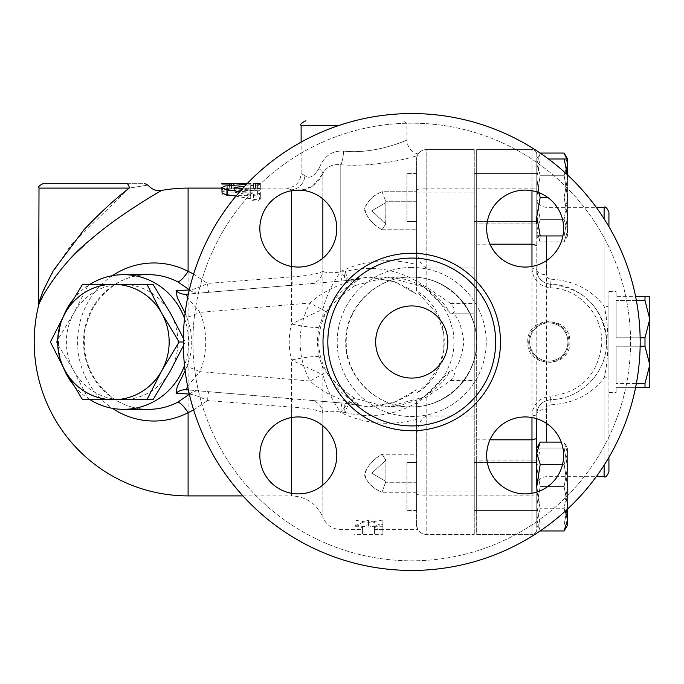 <?xml version="1.0" encoding="UTF-8"?>
<svg xmlns="http://www.w3.org/2000/svg" width="684" height="684" viewBox="0 0 684 684"><rect width="100%" height="100%" fill="white"/><g stroke="black" fill="none" stroke-linecap="round" stroke-linejoin="round"><path stroke-width="0.51" stroke-dasharray="3.42 2.56" d="M310.647 283.646A14.424 13.56 85.1 0 0 322.865 271.377C317.222 274.113 306.765 275.951 291.504 276.892A14.424 0.573 -94.9 0 0 292.726 285.168L342.009 280.979A14.424 0.496 85.1 0 1 340.786 271.984C332.116 273.121 326.148 272.925 322.865 271.377L322.865 258.219M291.504 266.452L291.504 276.892L207.517 283.424A14.424 0.504 -94.9 0 0 208.74 292.307L292.726 285.168M193.632 274.053L207.517 283.424C199.48 287.348 193.487 289.503 189.536 289.879A14.432 14.022 -94.9 0 0 199.583 293.094L208.74 292.307M342.009 280.979L345.223 280.705A14.432 0.496 85.1 0 1 344.001 271.728L340.786 271.984L340.786 164.733C332.33 163.895 326.362 166.87 322.865 173.659C313.896 192.332 297.728 191.05 291.504 189.801C285.108 187.544 285.108 187.544 291.504 189.801C285.108 187.544 285.108 187.544 291.504 189.801L294.736 190.28M186.322 294.214L199.583 293.094M189.314 394.104L189.536 394.121C193.521 394.514 199.514 396.66 207.517 400.576L291.504 407.108C306.774 408.049 317.222 409.887 322.865 412.623C326.148 411.075 332.116 410.879 340.786 412.016L345.061 412.461A14.432 1.693 107 0 1 349.139 404.082L359.613 404.817L346.839 396.874C339.084 390.872 332.304 382.604 326.507 372.087C316.17 352.029 316.17 331.971 326.507 311.913C332.304 301.396 339.084 293.128 346.839 287.126L359.613 279.183A19.238 17.827 -94.9 0 1 356.544 279.739L345.223 280.705L349.139 279.918A14.424 1.693 73 0 1 345.061 271.539L344.001 271.728M185.116 313.187L186.988 317.59L199.976 312.366L187.613 297.779M416.547 281.184L416.547 290.828C453.466 312.802 453.466 371.198 416.547 393.172L426.525 384.476L438.085 368.385L443.796 350.918L443.831 333.322L437.281 314.084L416.547 290.982L416.547 282.287L425.482 288.169L433.519 295.103L440.487 303.003L446.233 311.836L449.26 318.12L453.21 331.552L454.116 342L453.21 352.448L450.525 362.614L446.233 372.164L440.487 380.997L433.519 388.897L425.482 395.831L416.547 401.713L416.547 524.756C418.009 531.194 418.009 531.194 416.547 524.756C418.009 531.194 418.009 531.194 416.547 524.756L416.547 405.578C417.103 402.551 420.309 399.764 426.166 397.233L450.722 380.475C455.091 375.097 455.604 371.891 452.269 370.856L451.431 370.856C457.109 369.394 461.264 359.818 463.906 342.137C461.332 324.301 457.169 314.64 451.431 313.144L450.166 313.144C440.581 297.249 429.321 290.042 422.934 286.545C412.024 280.423 400.089 277.259 387.127 277.071L354.842 285.63A28.856 5.814 -120.4 0 1 340.786 271.437C364.726 260.014 389.983 257.723 416.547 264.563L416.547 281.184C394.317 268.521 370.489 265.307 345.061 271.539M426.166 286.767C420.233 284.168 417.026 281.389 416.547 278.422L416.547 159.244A9.619 9.619 0 0 1 426.166 149.625L426.166 286.767L450.722 303.525C455.099 308.732 455.612 311.938 452.269 313.144L450.671 313.144L423.918 286.929L387.127 277.071L411.734 277.071A64.929 64.929 0 0 1 476.662 342A64.929 64.929 0 0 1 411.734 406.929A64.929 64.929 0 0 0 476.662 342A64.929 64.929 0 0 0 411.734 277.071C376.893 276.174 345.386 307.099 346.241 342C345.386 376.901 376.893 407.826 411.734 406.929C446.472 407.185 476.919 376.739 476.662 342C476.919 307.261 446.472 276.815 411.734 277.071C446.472 276.815 476.919 307.261 476.662 342C476.919 376.739 446.472 407.185 411.734 406.929C376.841 407.852 344.881 377.106 345.711 342C344.881 306.894 376.841 276.148 411.734 277.071L368.727 277.071L394.771 281.825L408.049 288.221L416.547 294.188L394.146 281.526L368.727 277.071L349.139 279.918L359.613 279.183M186.988 317.59L190.579 329.585L191.794 342L190.579 354.415L186.988 366.41L199.976 371.634A84.645 81.755 0 0 0 199.976 312.366L310.04 303.003A87.133 84.166 180 0 0 310.04 380.997L326.507 372.087M187.613 386.221L199.976 371.634L310.04 380.997C318.009 388.179 327.388 393.95 338.17 398.319C344.565 401.303 357.775 404.184 356.544 404.261A19.238 17.827 -85.1 0 1 359.613 404.817M186.988 366.41L185.116 370.813M189.348 394.275L189.536 394.121A14.424 14.022 94.9 0 1 199.583 390.906L186.322 389.786M193.632 409.947L207.517 400.576A14.432 0.504 94.9 0 1 208.74 391.693L199.583 390.906M291.504 417.548L291.504 407.108A14.424 0.573 94.9 0 1 292.726 398.832L208.74 391.693M322.865 425.781L322.865 412.623A14.432 13.56 94.9 0 0 310.647 400.354L292.726 398.832M416.547 401.713L416.547 419.437C389.974 426.277 364.726 423.986 340.786 412.563L340.786 412.016A14.424 0.496 94.9 0 1 342.009 403.021L310.647 400.354M344.001 412.272A14.432 0.496 94.9 0 1 345.223 403.295L342.009 403.021M354.842 285.63C340.393 295.573 329.543 306.346 322.292 317.94L319.086 327.183C317.051 337.058 317.051 346.933 319.086 356.817L322.292 366.06C329.551 377.662 340.393 388.426 354.842 398.37L387.127 406.929L411.734 406.929L368.71 406.929L394.771 402.175L408.049 395.779L416.547 389.812L394.155 402.474L368.727 406.929L345.223 403.295L356.544 404.261L188.382 389.957M345.061 412.461C370.489 418.693 394.317 415.479 416.547 402.816M416.547 454.253L416.547 482.742L416.547 454.253L382.023 454.253C371.993 459.973 366.205 467.146 364.657 475.765C367.513 483.058 373.302 488.564 382.023 492.266C371.993 488.222 366.205 481.964 364.657 473.482C367.513 465.855 373.302 459.443 382.023 454.253L385.887 460.127L385.887 481.391L382.023 492.266L385.887 481.391L371.797 473.26L385.887 460.127L371.797 473.26L385.887 481.391L385.887 460.127L382.023 454.253L416.547 454.253M416.547 482.742L416.547 492.266L416.547 482.742L385.716 482.742L416.547 482.742M416.547 510.58L416.547 462.487L416.547 510.58L416.547 462.487L416.547 510.58L406.929 510.58L406.929 462.487L406.929 510.58L406.929 462.487L406.929 510.58L416.547 510.58M322.865 485.05L322.865 517.326C326.328 525.081 332.296 529.159 340.786 529.561L362.443 529.561L362.443 526.287L354.021 526.287L368.454 520.011L382.878 526.287L374.464 526.287L374.464 529.561L382.878 529.501L382.878 520.011L368.454 522.465L354.021 520.011L354.021 529.501L362.443 529.57L362.443 534.375L354.021 534.307L354.021 524.577L368.454 527.09L382.878 524.577L382.878 534.307L374.464 534.375L374.464 531.015L382.878 531.015L368.454 524.577L354.021 531.015L362.443 531.015L362.443 534.375L374.464 534.375L374.464 529.57M354.842 398.37A28.856 5.814 120.4 0 0 340.786 412.563C332.407 400.653 326.43 388.059 322.865 374.789L291.504 360.023C288.468 348.002 288.468 335.989 291.504 323.977L322.865 309.211C326.43 295.941 332.407 283.347 340.786 271.437L340.786 164.733C371.916 167.298 405.475 159.432 416.547 155.875C405.381 159.44 372.036 167.289 340.786 164.733A14.424 2.83 -86 0 0 343.624 151.096C377.217 154.84 411.075 138.125 406.672 140.117C404.5 141.272 373.361 154.524 343.624 151.096C377.217 154.84 411.075 138.125 406.672 140.117C404.5 141.272 373.361 154.524 343.624 151.096C331.997 150.412 323.788 156.251 318.983 168.615C323.788 156.251 332.005 150.412 343.624 151.096A14.424 2.83 -86 0 1 340.786 164.733C332.33 163.895 326.362 166.87 322.865 173.659A14.424 4.626 -157.5 0 0 318.983 168.615C313.657 176.899 308.963 179.199 304.902 175.54C308.98 179.191 313.674 176.891 318.983 168.615A14.424 4.626 -157.5 0 1 322.865 173.659L322.865 198.95M184.509 318.479A67.331 65.04 90 0 1 188.604 342A67.331 65.04 90 0 1 184.509 365.521M90.066 399.712A67.331 65.04 90 0 1 72.855 384.16M63.612 368.103A67.331 65.04 90 0 1 63.612 315.897M72.855 299.84A67.331 65.04 90 0 1 90.066 284.287M221.864 192.452L222.907 191.46L227.268 190.614L253.422 188.827L259.587 189.006L260.339 189.314L259.168 189.742L234.569 192.435L258.851 196.428L260.253 198.009L258.15 199.224L254.508 199.497L235.886 196.171M250.72 190.733L250.72 192.854L226.678 192.854L223.266 193.221L221.864 194.162L222.591 194.923L226.395 195.633L250.72 195.641L250.72 199.121C253.926 201.686 257.133 201.686 260.339 199.121L260.339 190.733L250.72 190.733L250.72 185.843L260.339 185.843L260.339 193.957C257.133 196.428 253.926 196.428 250.72 193.957L250.72 190.588L226.678 190.588L223.189 190.126L221.864 189.16L222.975 188.339L226.413 187.895L250.72 187.895L250.72 185.843M247.352 183.363L255.534 183.363L255.534 188.177L231.483 188.1L231.483 188.878L221.864 188.878L221.864 188.1L229.422 188.775L255.534 188.775C261.733 188.493 261.733 188.288 255.534 188.177C261.733 188.288 261.733 188.493 255.534 188.775L255.534 183.945L229.422 183.945L221.864 183.295M301.14 190.212L312.477 186.219L322.865 173.659L322.865 309.211A28.856 23.521 -143.3 0 1 322.292 317.94M416.547 278.422L416.547 264.563M319.086 327.183A28.856 3.3 -167.8 0 1 291.504 323.977L291.504 190.716M319.086 356.817A28.856 3.3 167.8 0 0 291.504 360.023L291.504 495.9C306.338 496.601 316.786 503.74 322.865 517.326L322.865 374.789A28.856 23.521 143.3 0 0 322.292 366.06M416.547 419.437L416.547 405.578M387.127 406.929L423.918 397.071L450.166 370.856C445.207 379.432 438.76 386.605 430.817 392.394L419.318 399.336L398.336 406.022L387.127 406.929M452.269 313.144L474.26 313.144L474.26 534.375L474.26 149.625L474.26 313.144L451.431 313.144M416.547 173.42L416.547 221.513L416.547 173.42L416.547 221.513L416.547 173.42L406.929 173.42L406.929 221.513L406.929 173.42L406.929 221.513L406.929 173.42L416.547 173.42M416.547 155.875L417.231 155.678L416.547 159.244L417.231 155.678L416.547 155.875M382.023 229.747C373.302 224.557 367.513 218.145 364.657 210.518C366.205 202.037 371.993 195.778 382.023 191.734C373.302 195.436 367.513 200.942 364.657 208.235C366.205 216.854 371.993 224.027 382.023 229.747L385.716 224.096L382.023 229.747L416.547 229.747L382.023 229.747M326.507 311.913L310.04 303.003C318.009 295.821 327.388 290.05 338.17 285.681C344.565 282.697 357.775 279.816 356.544 279.739L188.382 294.043M112.433 275.661A79.028 76.334 -90 0 0 77.583 342A79.028 76.334 -90 0 0 112.433 408.339M426.166 491.086L426.166 534.375A9.619 9.619 0 0 1 416.547 524.756A9.619 9.619 0 0 0 426.166 534.375L474.26 534.375L426.166 534.375A9.619 9.619 0 0 1 416.547 524.756A9.619 9.619 0 0 0 426.166 534.375L426.166 495.148A9.619 0.898 180 0 1 416.547 494.241M416.547 439.803C416.633 427.372 419.839 419.446 426.166 416.017L474.26 416.017M417.231 155.678C418.266 153.592 418.266 153.592 417.231 155.678C418.266 153.592 418.266 153.592 417.231 155.678M416.547 189.759A9.619 0.898 0 0 1 426.166 188.852L426.166 149.625A9.619 9.619 0 0 0 416.547 159.244A9.619 9.619 0 0 1 426.166 149.625A9.619 9.619 0 0 0 416.547 159.244L416.547 282.287M474.26 267.983L426.166 267.983C419.668 264.075 416.462 256.149 416.547 244.197M426.166 149.625L474.26 149.625L426.166 149.625M152.977 284.287L88.612 284.287L73.846 313.144A57.712 55.746 -90 0 0 73.846 370.856A57.712 55.746 -90 0 0 122.128 399.712A57.712 55.746 -90 0 0 170.401 370.856A57.712 55.746 -90 0 0 177.874 342A57.712 55.746 -90 0 0 170.401 313.144A57.712 55.746 -90 0 0 122.128 284.287A57.712 55.746 -90 0 0 73.846 313.144L56.421 342L73.846 370.856L88.612 399.712L152.977 399.712M183.321 345.865L185.167 342L183.321 338.135M185.167 342L183.295 342A228.447 228.447 0 0 0 525.962 539.838A228.447 228.447 0 0 0 525.962 144.162A228.447 228.447 0 0 0 183.295 342A228.447 228.447 0 0 0 525.962 539.838A228.447 228.447 0 0 0 525.962 144.162A228.447 228.447 0 0 0 183.295 342A228.447 228.447 0 0 1 525.962 144.162A228.447 228.447 0 0 1 525.962 539.838A228.447 228.447 0 0 1 183.295 342M88.612 284.287L82.567 284.287M56.421 342L50.377 342M88.612 399.712L82.567 399.712M636.385 300.532L616.13 300.532L616.13 337.785L616.13 300.532L616.13 337.785L616.13 300.532L644.986 300.532L649.8 319.154L649.8 296.309L616.13 296.309L635.564 296.309M644.995 296.309L644.995 300.532M640.139 346.215L616.13 346.215L616.13 383.467L616.13 346.215L616.13 383.467L616.13 346.215L644.986 346.215L649.8 364.846L649.8 319.154L644.986 337.785L616.13 337.785L640.139 337.785M644.995 337.785L644.995 346.215M635.564 387.691L616.13 387.691L616.13 392.496L616.13 387.691L649.8 387.691L649.8 364.846L644.986 383.467L616.13 383.467L636.385 383.467M644.995 383.467L644.995 387.691M616.13 296.309L616.13 291.504L616.13 296.309M608.922 342L608.922 291.504L608.922 342M536.778 173.42L536.778 221.513L536.778 173.42L474.26 173.42L474.26 221.513L474.26 173.42L474.26 221.513L474.26 173.42L536.778 173.42L536.778 197.471L540.215 219.684L536.778 197.471L536.778 230.79L540.215 241.897L536.778 230.79L536.778 235.946L536.778 230.79L540.215 219.684L536.778 230.79L536.778 197.471L540.215 175.258L536.778 164.151L540.215 175.258L536.778 197.471L536.778 164.151L536.778 221.513L536.778 173.42M537.008 492.018L540.215 508.742L536.778 519.849L536.778 462.487L536.778 510.58L536.778 486.529L540.215 464.316L536.778 453.21L536.778 486.529L536.778 453.21L540.215 442.103M474.26 486.529L474.26 510.58L474.26 486.529M536.778 510.58L536.778 462.487L536.778 510.58L474.26 510.58L474.26 462.487L474.26 510.58L536.778 510.58M540.215 153.045L536.778 164.151L540.215 153.045M536.778 164.151L536.778 158.996L536.778 164.151M564.12 153.045L567.558 164.151L567.558 197.471L564.12 219.684L567.558 230.79L567.558 164.151L564.12 175.258L567.558 197.471L567.558 230.79L564.12 241.897L567.558 230.79L567.558 235.946L567.558 230.79L564.12 219.684L567.558 197.471L564.12 175.258L567.558 164.151L566.779 158.996M536.778 467.292L540.215 486.529L536.778 505.767L540.215 525.004L536.778 525.004L540.215 525.004L536.778 505.767L536.778 525.004L536.778 505.767L540.215 486.529L536.778 467.292L536.778 505.767L536.778 467.292L540.215 448.054L536.778 467.292L536.778 448.054L540.215 448.054L536.778 448.054L536.778 467.292M567.558 525.004L564.12 525.004L567.558 505.767L567.558 525.004L567.558 505.767L564.12 486.529L567.558 467.292L567.558 505.767L564.12 525.004L567.558 525.004L567.558 519.849L564.12 530.955M564.12 448.054L567.558 448.054L567.558 467.292L564.12 448.054L567.558 467.292L564.12 486.529L567.558 505.767L567.558 448.054L540.215 448.054L564.12 448.054M536.778 448.054L536.778 519.849L540.215 508.742L536.778 486.529L536.778 460.084L536.778 512.983L536.778 486.529M540.215 530.955L536.778 519.849L540.215 530.955M536.778 519.849L536.778 525.004L536.778 519.849M565.36 511.076L564.12 508.742L567.558 486.529L564.12 464.316L567.558 453.21L567.558 509.05M567.558 448.054L567.558 453.21L567.558 448.054L564.12 442.103L567.558 453.21L564.12 442.103L561.248 442.103M562.581 464.316L564.12 464.316L567.558 486.529L567.558 453.21L564.12 464.316L540.215 464.316M564.12 508.742L567.558 519.849L567.558 486.529L564.12 508.742L540.215 508.742L564.12 508.742M540.215 175.258L564.12 175.258L540.215 175.258M540.215 219.684L564.12 219.684L540.215 219.684M536.778 216.708L536.778 178.233L540.215 197.471L536.778 216.708L540.215 235.946L536.778 235.946L536.778 216.708L536.778 235.946L540.215 241.897L564.12 241.897L567.558 235.946L567.558 158.996L564.12 158.996L567.558 178.233L564.12 197.471L567.558 216.708L564.12 235.946L567.558 235.946L564.12 235.946L567.558 216.708L564.12 197.471L567.558 178.233L567.446 174.839M540.215 486.529L564.12 486.529L540.215 486.529M536.778 223.916L476.662 223.916L476.662 171.017L476.662 223.916L476.662 171.017L476.662 223.916L536.778 223.916L536.778 171.017L536.778 414.102C537.385 405.757 542.036 400.952 550.723 399.678C579.322 399.276 604.767 375.037 606.357 346.275C609.47 314.589 582.571 284.604 550.723 284.322C542.053 283.065 537.402 278.26 536.778 269.898A9.619 4.805 180 0 0 546.396 274.703L546.396 260.664M540.215 525.004L564.12 525.004L540.215 525.004M536.778 460.084L476.662 460.084L476.662 512.983L536.778 512.983L476.662 512.983L476.662 460.084L476.662 512.983L476.662 460.084L536.778 460.084L536.778 512.983L536.778 414.102A4.814 1.642 0 0 1 531.972 415.735L531.972 417.548M564.12 158.996L536.778 158.996L540.215 158.996L536.778 178.233L540.215 158.996L548.465 158.996M536.778 418.736L536.778 154.439L536.778 191.913L536.778 158.996L536.778 178.233L538.753 192.597M567.558 174.95L567.558 235.946M562.915 235.946L540.215 235.946M547.781 197.471L540.215 197.471M536.778 197.471L536.778 171.017L536.778 197.471M536.778 171.017L476.662 171.017L536.778 171.017M474.26 342L474.26 206.132L474.26 342M531.972 266.452L531.972 268.265A4.814 1.642 0 0 1 536.778 269.898C537.154 278.003 541.805 282.817 550.723 284.322L551.048 279.192C548.072 278.721 546.525 277.225 546.396 274.703M536.778 154.439A4.814 4.814 0 0 0 531.972 149.625L476.662 149.625L476.662 188.852L476.662 149.625L531.972 149.625A4.814 4.814 0 0 1 536.778 154.439A4.814 4.814 0 0 0 531.972 149.625L531.972 190.716M531.972 268.265C532.802 279.662 539.001 286.22 550.569 287.921C579.758 288.195 604.408 316.299 601.561 346.01C596.944 375.986 579.946 392.676 550.569 396.079C538.983 397.806 532.785 404.364 531.972 415.735M531.972 493.284L531.972 495.148A4.814 0.453 0 0 0 536.778 494.694L536.778 529.561A4.814 4.814 0 0 1 531.972 534.375L476.662 534.375L476.662 188.852L476.662 534.375L531.972 534.375A4.814 4.814 0 0 0 536.778 529.561A4.814 4.814 0 0 1 531.972 534.375L531.972 495.148A4.814 0.453 0 0 0 536.778 494.694L536.778 529.57M476.662 439.821L489.975 439.821M476.662 244.179L489.975 244.179M527.791 342C526.518 314.931 571.089 314.931 569.815 342C571.089 369.069 526.518 369.069 527.791 342M604.109 218.794L604.109 306.158A4.805 1.282 0 0 1 608.922 307.441L608.922 471.857M608.922 457.348L608.922 376.559A4.814 1.282 180 0 1 604.109 377.842L604.109 465.206M608.922 376.559L608.922 307.441M551.048 279.192C573.551 280.5 591.232 289.494 604.109 306.158C609.213 326.165 609.213 357.852 604.109 377.842C591.258 394.497 573.568 403.483 551.048 404.808L550.723 399.678C541.805 401.192 537.154 405.997 536.778 414.102A9.619 4.805 0 0 1 546.396 409.297C546.525 406.775 548.072 405.279 551.048 404.808M550.569 287.921L550.723 284.322C582.879 287.964 601.424 305.782 606.357 337.776C609.179 369.941 582.725 399.148 550.723 399.678L550.569 396.079M548.799 322.882A19.118 19.118 0 0 0 529.69 342A19.118 19.118 0 0 0 548.799 361.118A19.118 19.118 0 0 0 567.917 342A19.118 19.118 0 0 0 548.799 322.882A19.118 19.118 0 0 1 565.36 351.559A19.118 19.118 0 0 1 532.246 351.559A19.118 19.118 0 0 1 548.799 322.882M528.689 342A20.11 20.11 0 0 0 548.799 362.11A20.11 20.11 0 0 0 568.917 342A20.11 20.11 0 0 0 548.807 321.89A20.11 20.11 0 0 0 528.689 342M476.662 342L476.662 206.132L476.662 342M39.014 302.046L49.009 278.397L70.939 244.975L129.225 188.1C153.096 184.252 153.096 184.252 129.225 188.1A4.805 3.394 90 0 0 125.839 183.295C149.18 183.286 149.18 183.286 125.839 183.295L43.819 183.295M161.715 190.374C161.484 190.46 114.219 217.35 84.688 244.838M76.095 252.952C60.585 268.513 49.393 283.21 42.502 297.053M41.45 299.147L38.595 305.474M382.878 520.011L382.878 524.577M368.454 522.465L368.454 527.09M382.878 529.501L382.878 534.307M374.464 526.287L374.464 531.015M382.878 526.287L382.878 531.015M368.454 520.011L368.454 524.577M354.021 526.287L354.021 531.015M362.443 526.287L362.443 531.015M354.021 529.501L354.021 534.307M354.021 520.011L354.021 524.577M255.534 183.363C261.733 183.474 261.733 183.671 255.534 183.945C261.733 183.671 261.733 183.474 255.534 183.363M231.483 188.878L231.483 185.373L231.483 188.117L286.69 188.1C295.454 187.245 300.267 182.431 301.122 173.668L301.122 142.118M221.864 188.254L221.864 188.878M250.72 187.895L250.72 192.854M260.339 185.843L260.339 190.733M250.72 190.588L250.72 195.641M260.339 193.957L260.339 199.121M250.72 193.957L250.72 199.121M239.682 191.725L255.5 194.359L259.766 193.384L260.185 192.127L258.15 191.169L242.239 188.835M244.727 186.133L260.33 184.5L255.816 183.953L246.402 184.355M354.021 120.769L354.782 120.769M304.902 175.54C299.874 173.069 299.874 173.069 304.902 175.54C299.874 173.069 299.874 173.069 304.902 175.54A14.432 13.27 -69.4 0 1 291.504 189.801A14.424 13.27 110.6 0 0 304.902 175.54M385.887 202.609L385.716 224.096L371.797 210.74L385.887 202.609L371.797 210.74L385.887 223.873L385.887 202.609M382.023 191.734L385.716 201.258L382.023 191.734L416.547 191.734L382.023 191.734M192.914 342A218.829 218.829 0 0 1 521.148 152.489A218.829 218.829 0 0 1 521.148 531.511A218.829 218.829 0 0 1 192.914 342A218.829 218.829 0 0 0 521.148 531.511A218.829 218.829 0 0 0 521.148 152.489A218.829 218.829 0 0 0 192.914 342M563.625 455.416A38.475 38.475 0 0 1 505.912 488.735A38.475 38.475 0 0 1 505.912 422.096A38.475 38.475 0 0 1 563.625 455.416A38.475 38.475 0 0 0 505.912 422.096A38.475 38.475 0 0 0 505.912 488.735A38.475 38.475 0 0 0 563.625 455.416A38.475 38.475 0 0 0 505.912 422.096A38.475 38.475 0 0 0 505.912 488.735A38.475 38.475 0 0 0 563.625 455.416M298.318 493.891A38.475 38.475 0 0 1 264.999 436.178A38.475 38.475 0 0 1 331.637 436.178A38.475 38.475 0 0 1 298.318 493.891A38.475 38.475 0 0 0 331.637 436.178A38.475 38.475 0 0 0 264.999 436.178A38.475 38.475 0 0 0 298.318 493.891A38.475 38.475 0 0 0 331.637 436.178A38.475 38.475 0 0 0 264.999 436.178A38.475 38.475 0 0 0 298.318 493.891M259.843 228.584A38.475 38.475 0 0 1 317.556 195.265A38.475 38.475 0 0 1 317.556 261.904A38.475 38.475 0 0 1 259.843 228.584A38.475 38.475 0 0 0 317.556 261.904A38.475 38.475 0 0 0 317.556 195.265A38.475 38.475 0 0 0 259.843 228.584A38.475 38.475 0 0 0 317.556 261.904A38.475 38.475 0 0 0 317.556 195.265A38.475 38.475 0 0 0 259.843 228.584M525.15 190.109A38.475 38.475 0 0 1 558.469 247.822A38.475 38.475 0 0 1 491.83 247.822A38.475 38.475 0 0 1 525.15 190.109A38.475 38.475 0 0 0 491.83 247.822A38.475 38.475 0 0 0 558.469 247.822A38.475 38.475 0 0 0 525.15 190.109A38.475 38.475 0 0 0 491.83 247.822A38.475 38.475 0 0 0 558.469 247.822A38.475 38.475 0 0 0 525.15 190.109M327.816 342A83.927 83.927 0 0 1 453.697 269.316A83.927 83.927 0 0 1 453.697 414.684A83.927 83.927 0 0 1 327.816 342A83.927 83.927 0 0 0 453.697 414.684A83.927 83.927 0 0 0 453.697 269.316A83.927 83.927 0 0 0 327.816 342A83.927 83.927 0 0 1 453.697 269.316A83.927 83.927 0 0 1 453.697 414.684A83.927 83.927 0 0 1 327.816 342M375.67 342A36.072 36.072 0 0 0 429.774 373.242A36.072 36.072 0 0 0 429.774 310.758A36.072 36.072 0 0 0 375.67 342A36.072 36.072 0 0 0 429.774 373.242A36.072 36.072 0 0 0 429.774 310.758A36.072 36.072 0 0 0 375.67 342A36.072 36.072 0 0 0 429.774 373.242A36.072 36.072 0 0 0 429.774 310.758A36.072 36.072 0 0 0 375.67 342M452.269 370.856L451.431 370.856M416.547 492.266L382.023 492.266L416.547 492.266M291.504 493.284L291.504 495.9L242.914 495.9M148.582 409.331A67.331 65.04 90 0 1 83.542 342A67.331 65.04 90 0 1 148.582 274.669C113.527 273.532 81.601 307.937 84.448 345.557C85.474 380.655 115.955 410.229 148.582 409.331M188.1 188.1L188.1 495.9M450.722 303.525L474.26 303.525M416.547 192.914L474.26 192.914M416.547 491.095L474.26 491.095M474.26 495.148L426.166 495.148L426.166 416.017M426.166 397.233L426.166 491.095M426.166 267.983L426.166 188.852L474.26 188.852M531.972 534.375L531.972 495.148L476.662 495.148L531.972 495.148L531.972 188.852A4.814 0.453 0 0 1 536.778 189.306A4.814 0.453 180 0 0 531.972 188.852L531.972 149.625M604.109 476.662L604.109 207.338M546.396 235.946L546.396 442.103M546.396 423.336L546.396 409.297M476.662 188.852L531.972 188.852L476.662 188.852M129.225 188.1L39.014 188.1M233.885 185.193L233.885 188.177M229.422 183.945L229.422 188.775M226.678 187.895L226.678 192.854M226.678 190.588L226.678 195.641M227.268 185.723L227.268 190.614M253.422 194.171L253.422 199.343M253.422 183.996L253.422 188.827M257.637 191.075L257.637 196.137M257.637 185.056L257.637 189.921M235.92 191.947L235.92 192.999M338.597 125.582L301.122 125.582M385.716 224.096L416.547 224.096L385.716 224.096M416.547 201.258L385.716 201.258L416.547 201.258M416.547 459.904L385.716 459.904L416.547 459.904M411.734 267.453A74.547 74.547 0 0 0 347.181 379.269A74.547 74.547 0 0 0 476.295 379.269A74.547 74.547 0 0 0 411.734 267.453A74.547 74.547 0 0 1 476.295 379.269A74.547 74.547 0 0 1 347.181 379.269A74.547 74.547 0 0 1 411.734 267.453M450.722 380.475L474.26 380.475M374.464 529.561L417.83 529.561M608.922 392.496L616.13 392.496M608.922 291.504L616.13 291.504M416.547 221.513L406.929 221.513L416.547 221.513M536.778 221.513L474.26 221.513L536.778 221.513M536.778 462.487L474.26 462.487L536.778 462.487M416.547 462.487L406.929 462.487L416.547 462.487M536.778 158.996L540.189 153.088M536.778 525.004L540.189 530.912M536.778 486.281C537.359 480.45 540.565 477.244 546.396 476.662L596.268 476.662M536.778 197.719C537.359 203.55 540.565 206.756 546.396 207.338L596.268 207.338M474.26 477.868L476.662 477.868M474.26 206.132L476.662 206.132M260.339 183.577L260.339 188.399M221.864 189.16L221.864 194.162M260.339 192.555L260.339 197.667M260.339 184.466L260.339 189.314M234.569 187.51L234.569 192.452M418.069 154.054C411.11 151.942 407.39 147.265 406.929 140.006L406.929 125.582C407.681 123.83 406.074 122.222 402.115 120.769"/><path stroke-width="1.03" d="M189.314 289.896L176.044 290.811A14.432 14.013 -94.9 0 0 186.322 294.214L187.613 297.779M176.044 290.811L177.25 297.523L185.116 313.187M185.116 370.813L177.25 386.477L176.044 393.189A14.424 14.013 94.9 0 1 186.322 389.786L187.613 386.221M176.044 393.189L189.314 394.104M189.536 394.121L177.703 402.209A67.331 65.04 90 0 1 148.582 409.331L123.565 409.331A67.331 65.04 90 0 1 90.066 399.712M112.433 408.339A79.028 76.334 -90 0 0 188.1 412.666A24.051 5.566 62.6 0 0 177.703 402.209M242.914 495.9L188.1 495.9L188.1 412.666L193.632 409.947M184.509 365.521A67.331 65.04 90 0 1 123.565 409.331M72.855 384.16A67.331 65.04 90 0 1 63.612 368.103M63.612 315.897A67.331 65.04 90 0 1 72.855 299.84M90.066 284.287A67.331 65.04 90 0 1 123.565 274.669A67.331 65.04 90 0 1 184.509 318.479M123.565 274.669L148.582 274.669A67.331 65.04 90 0 1 177.703 281.791L189.536 289.879M193.632 274.053L188.1 271.334A79.028 76.334 -90 0 0 112.433 275.661M177.703 281.791A24.043 5.566 117.4 0 0 188.1 271.334L188.1 188.1A153.9 153.9 0 0 0 161.715 190.374C161.689 190.391 119.803 214.101 90.835 239.417C63.296 260.57 40.441 297.343 38.595 305.474L39.014 188.1L129.225 188.1C153.096 184.252 153.096 184.252 129.225 188.1C115.04 199.018 99.932 212.912 83.901 229.807L53.258 270.693L43.357 290.418L39.014 302.046M235.886 196.171L225.207 194.418L222.043 192.914L221.864 187.51L224.566 189.237L239.682 191.725M294.736 190.28L301.14 190.212M188.382 294.043L186.322 294.214M183.321 338.135L170.401 313.144L152.977 284.287L146.932 284.287L161.689 313.144L179.123 342L161.689 370.856L146.932 399.712L152.977 399.712L170.401 370.856L183.321 345.865M183.295 342A228.447 228.447 0 0 1 525.962 144.162A228.447 228.447 0 0 1 525.962 539.838A228.447 228.447 0 0 1 183.295 342L179.123 342M146.932 399.712L82.567 399.712L65.134 370.856L50.377 342L65.134 313.144L82.567 284.287L146.932 284.287M161.689 370.856A57.712 55.746 -90 0 0 161.689 313.144A57.712 55.746 -90 0 0 113.416 284.287A57.712 55.746 -90 0 0 65.134 313.144A57.712 55.746 -90 0 0 65.134 370.856A57.712 55.746 -90 0 0 113.416 399.712A57.712 55.746 -90 0 0 161.689 370.856M635.564 296.309L649.8 296.309L649.8 319.154L644.986 300.532L636.385 300.532M644.995 300.532L644.995 296.309M640.139 337.785L644.986 337.785L649.8 319.154L649.8 364.846L644.986 346.215L640.139 346.215M644.995 346.215L644.995 337.785M636.385 383.467L644.986 383.467L649.8 364.846L649.8 387.691L635.564 387.691M644.995 387.691L644.995 383.467M540.215 153.045L564.12 153.045L566.779 158.996M536.778 486.529L536.778 418.736L536.778 448.054L540.215 442.103L536.778 453.21L540.215 464.316L536.778 486.529L537.008 492.018M540.215 530.955L564.12 530.955L567.558 519.849L565.36 511.076M567.558 509.05L567.558 525.004L564.12 530.955M540.215 442.103L561.248 442.103M540.215 464.316L562.581 464.316M538.753 192.597L540.215 197.471L536.778 216.708L540.215 235.946L536.778 235.946M536.778 223.916L536.778 216.708M567.446 174.839L564.12 158.996L567.558 158.996L567.558 174.95M540.215 235.946L562.915 235.946M540.215 197.471L547.781 197.471M548.465 158.996L564.12 158.996M536.778 438.529L531.972 439.821L531.972 493.284M536.778 245.471L531.972 244.179L531.972 266.452M536.778 418.736L536.778 460.084M489.975 439.821L531.972 439.821L531.972 417.548M489.975 244.179L531.972 244.179L531.972 190.716M608.922 226.652L608.922 212.151L608.922 226.652M604.109 465.206L604.109 476.662C605.306 477.877 606.905 476.269 608.922 471.849L608.922 457.348M39.014 188.1C37.782 186.929 39.39 185.33 43.819 183.295L125.839 183.295C149.18 183.286 149.18 183.286 125.839 183.295A4.814 3.394 90 0 1 129.225 188.1M84.688 244.838L76.095 252.952M42.502 297.053L41.45 299.147M231.483 184.039L231.483 185.373L231.483 183.312L221.864 183.295L221.864 184.039L231.483 184.039L231.483 183.295L247.352 183.363M221.864 184.039L221.864 183.44M246.402 184.355L225.01 186.005L221.864 187.51M242.239 188.835L234.569 187.484L244.727 186.133M354.782 120.769L354.021 120.769M186.322 389.786L188.382 389.957M375.67 342A36.072 36.072 0 0 1 429.774 310.758A36.072 36.072 0 0 1 429.774 373.242A36.072 36.072 0 0 1 375.67 342M525.15 190.109A38.475 38.475 0 0 1 558.469 247.822A38.475 38.475 0 0 1 491.83 247.822A38.475 38.475 0 0 1 525.15 190.109M259.843 228.584A38.475 38.475 0 0 1 317.556 195.265A38.475 38.475 0 0 1 317.556 261.904A38.475 38.475 0 0 1 259.843 228.584M298.318 493.891A38.475 38.475 0 0 1 264.999 436.178A38.475 38.475 0 0 1 331.637 436.178A38.475 38.475 0 0 1 298.318 493.891M563.625 455.416A38.475 38.475 0 0 1 505.912 488.735A38.475 38.475 0 0 1 505.912 422.096A38.475 38.475 0 0 1 563.625 455.416M327.816 342A83.927 83.927 0 0 0 453.697 414.684A83.927 83.927 0 0 0 453.697 269.316A83.927 83.927 0 0 0 327.816 342M322.865 425.781L322.865 485.05M291.504 417.548L291.504 493.284M291.504 190.716L291.504 266.452M322.865 198.95L322.865 258.219M596.268 207.338L604.109 207.338L604.109 218.794M546.396 260.664L546.396 235.946M546.396 442.103L546.396 423.336M233.885 183.363L233.885 185.193M227.268 189.801L227.268 194.82M235.92 187.014L235.92 188.032M301.122 142.118L301.122 125.582L338.597 125.582M323.002 342A88.732 88.732 0 0 0 456.1 418.847A88.732 88.732 0 0 0 456.1 265.153A88.732 88.732 0 0 0 323.002 342M221.864 188.1L188.1 188.1M567.558 158.996L564.12 153.045M604.109 207.338C605.306 206.123 606.905 207.731 608.922 212.151M596.268 476.662L604.109 476.662M161.715 190.374C156.516 191.315 151.925 189.562 147.932 185.116L144.153 183.295M38.595 305.474A153.9 153.9 0 0 0 188.1 495.9M301.122 125.582C299.9 124.411 301.499 122.804 305.928 120.769"/></g></svg>
